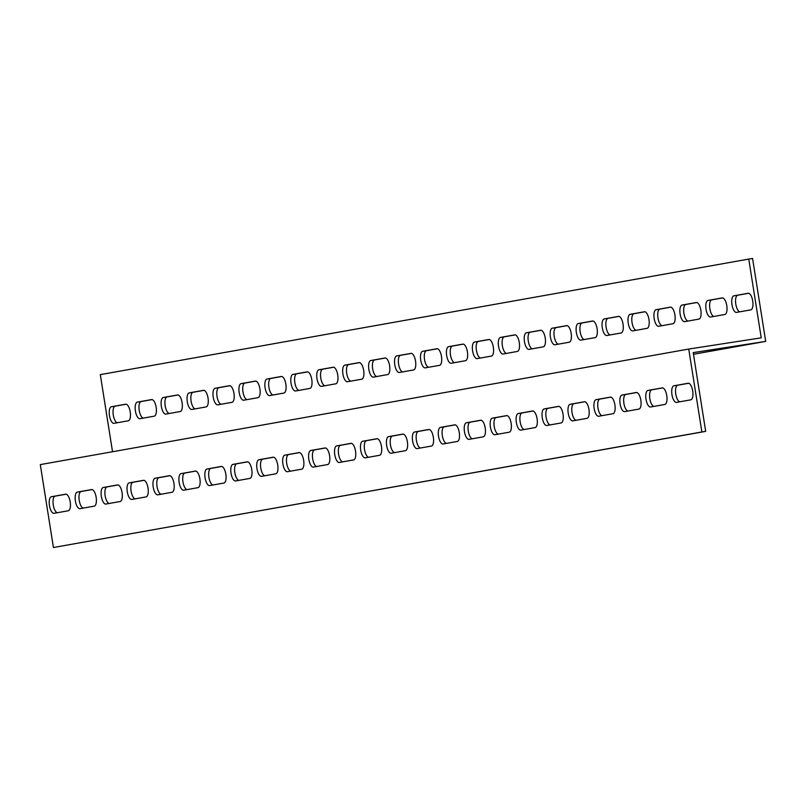 <?xml version="1.0" encoding="UTF-8"?>
<svg xmlns="http://www.w3.org/2000/svg" width="806" height="806" viewBox="0 0 806 806"><rect width="100%" height="100%" fill="white"/><g stroke="black" fill="none" stroke-linecap="round" stroke-linejoin="round"><path stroke-width="1.21" d="M688.737 349.058L40.3 464.609L53.428 547.516L701.875 431.966L688.737 349.058L761.227 337.835L748.754 259.079L100.317 374.629L112.528 451.733M53.428 547.516L705.683 431.371L693.21 352.615L765.7 341.391L693.472 354.267M748.754 259.079L752.572 258.484L765.7 341.391M125.665 404.209A8.392 3.295 81.2 0 1 125.696 404.199A8.392 3.295 81.2 0 1 130.229 411.957A8.392 3.295 81.2 0 1 128.295 420.792L114.029 423.331A8.392 3.295 81.2 0 1 113.999 423.331A8.392 3.295 81.2 0 1 109.465 415.584A8.392 3.295 81.2 0 1 111.399 406.748L125.726 404.199M177.542 394.96A8.392 3.295 81.2 0 1 177.572 394.96A8.392 3.295 81.2 0 1 182.106 402.718A8.392 3.295 81.2 0 1 180.171 411.544L165.905 414.083A8.392 3.295 81.2 0 1 165.875 414.093A8.392 3.295 81.2 0 1 161.341 406.335A8.392 3.295 81.2 0 1 163.275 397.509L177.602 394.95M229.418 385.721A8.392 3.295 81.2 0 1 229.448 385.711A8.392 3.295 81.2 0 1 233.982 393.469A8.392 3.295 81.2 0 1 232.047 402.305L217.781 404.844A8.392 3.295 81.2 0 1 217.751 404.844A8.392 3.295 81.2 0 1 213.217 397.096A8.392 3.295 81.2 0 1 215.152 388.26L229.478 385.711M281.294 376.473A8.392 3.295 81.2 0 1 281.324 376.473A8.392 3.295 81.2 0 1 285.858 384.23A8.392 3.295 81.2 0 1 283.924 393.056L269.657 395.595A8.392 3.295 81.2 0 1 269.627 395.605A8.392 3.295 81.2 0 1 265.093 387.847A8.392 3.295 81.2 0 1 267.028 379.022L281.354 376.462M333.17 367.234A8.392 3.295 81.2 0 1 333.2 367.224A8.392 3.295 81.2 0 1 337.734 374.981A8.392 3.295 81.2 0 1 335.8 383.817L321.534 386.356A8.392 3.295 81.2 0 1 321.503 386.356A8.392 3.295 81.2 0 1 316.97 378.608A8.392 3.295 81.2 0 1 318.904 369.773L333.231 367.224M385.046 357.985A8.392 3.295 81.2 0 1 385.077 357.985A8.392 3.295 81.2 0 1 389.61 365.743A8.392 3.295 81.2 0 1 387.666 374.568L373.41 377.107A8.392 3.295 81.2 0 1 373.38 377.117A8.392 3.295 81.2 0 1 368.846 369.36A8.392 3.295 81.2 0 1 370.78 360.534L385.107 357.975M436.923 348.746A8.392 3.295 81.2 0 1 436.953 348.736A8.392 3.295 81.2 0 1 441.476 356.494A8.392 3.295 81.2 0 1 439.542 365.33L425.276 367.868A8.392 3.295 81.2 0 1 425.256 367.868A8.392 3.295 81.2 0 1 420.722 360.121A8.392 3.295 81.2 0 1 422.656 351.285L436.973 348.736M488.799 339.497A8.392 3.295 81.2 0 1 488.819 339.497A8.392 3.295 81.2 0 1 493.353 347.245A8.392 3.295 81.2 0 1 491.418 356.081L477.152 358.62A8.392 3.295 81.2 0 1 477.122 358.63A8.392 3.295 81.2 0 1 472.598 350.872A8.392 3.295 81.2 0 1 474.533 342.046L488.849 339.487M540.665 330.259A8.392 3.295 81.2 0 1 540.695 330.248A8.392 3.295 81.2 0 1 545.229 338.006A8.392 3.295 81.2 0 1 543.294 346.842L529.028 349.381A8.392 3.295 81.2 0 1 528.998 349.381A8.392 3.295 81.2 0 1 524.464 341.633A8.392 3.295 81.2 0 1 526.409 332.797L540.725 330.248M592.541 321.01A8.392 3.295 81.2 0 1 592.571 321.01A8.392 3.295 81.2 0 1 597.105 328.757A8.392 3.295 81.2 0 1 595.171 337.593L580.904 340.132A8.392 3.295 81.2 0 1 580.874 340.142A8.392 3.295 81.2 0 1 576.34 332.384A8.392 3.295 81.2 0 1 578.275 323.559L592.601 321M644.417 311.771A8.392 3.295 81.2 0 1 644.447 311.761A8.392 3.295 81.2 0 1 648.981 319.519A8.392 3.295 81.2 0 1 647.047 328.344L632.781 330.893A8.392 3.295 81.2 0 1 632.75 330.893A8.392 3.295 81.2 0 1 628.217 323.146A8.392 3.295 81.2 0 1 630.151 314.31L644.478 311.761M696.293 302.522A8.392 3.295 81.2 0 1 696.324 302.522A8.392 3.295 81.2 0 1 700.857 310.27A8.392 3.295 81.2 0 1 698.923 319.105L684.657 321.644A8.392 3.295 81.2 0 1 684.626 321.654A8.392 3.295 81.2 0 1 680.093 313.897A8.392 3.295 81.2 0 1 682.027 305.071L696.354 302.512M748.17 293.283A8.392 3.295 81.2 0 1 748.2 293.273A8.392 3.295 81.2 0 1 752.733 301.031A8.392 3.295 81.2 0 1 750.799 309.857L736.533 312.406A8.392 3.295 81.2 0 1 736.503 312.406A8.392 3.295 81.2 0 1 731.969 304.658A8.392 3.295 81.2 0 1 733.903 295.822L748.23 293.273M722.236 297.898A8.392 3.295 81.2 0 1 722.267 297.898A8.392 3.295 81.2 0 1 726.79 305.655A8.392 3.295 81.2 0 1 724.856 314.481L710.59 317.03A8.392 3.295 81.2 0 1 710.56 317.03A8.392 3.295 81.2 0 1 706.036 309.272A8.392 3.295 81.2 0 1 707.97 300.447L722.287 297.898M670.36 307.146A8.392 3.295 81.2 0 1 670.39 307.146A8.392 3.295 81.2 0 1 674.914 314.894A8.392 3.295 81.2 0 1 672.98 323.73L658.714 326.269A8.392 3.295 81.2 0 1 658.693 326.279A8.392 3.295 81.2 0 1 654.16 318.521A8.392 3.295 81.2 0 1 656.094 309.685L670.421 307.136M618.484 316.395A8.392 3.295 81.2 0 1 618.514 316.385A8.392 3.295 81.2 0 1 623.048 324.143A8.392 3.295 81.2 0 1 621.114 332.969L606.847 335.518A8.392 3.295 81.2 0 1 606.817 335.518A8.392 3.295 81.2 0 1 602.284 327.76A8.392 3.295 81.2 0 1 604.218 318.934L618.545 316.385M566.608 325.634A8.392 3.295 81.2 0 1 566.638 325.634A8.392 3.295 81.2 0 1 571.172 333.382A8.392 3.295 81.2 0 1 569.238 342.218L554.971 344.756A8.392 3.295 81.2 0 1 554.941 344.767A8.392 3.295 81.2 0 1 550.407 337.009A8.392 3.295 81.2 0 1 552.342 328.173L566.668 325.624M514.732 334.883A8.392 3.295 81.2 0 1 514.762 334.873A8.392 3.295 81.2 0 1 519.296 342.631A8.392 3.295 81.2 0 1 517.361 351.456L503.095 354.005A8.392 3.295 81.2 0 1 503.065 354.005A8.392 3.295 81.2 0 1 498.531 346.248A8.392 3.295 81.2 0 1 500.466 337.422L514.792 334.873M462.856 344.122A8.392 3.295 81.2 0 1 462.886 344.122A8.392 3.295 81.2 0 1 467.42 351.869A8.392 3.295 81.2 0 1 465.485 360.705L451.219 363.244A8.392 3.295 81.2 0 1 451.189 363.254A8.392 3.295 81.2 0 1 446.655 355.496A8.392 3.295 81.2 0 1 448.589 346.661L462.916 344.112M410.979 353.371A8.392 3.295 81.2 0 1 411.01 353.36A8.392 3.295 81.2 0 1 415.543 361.118A8.392 3.295 81.2 0 1 413.609 369.944L399.343 372.493A8.392 3.295 81.2 0 1 399.313 372.493A8.392 3.295 81.2 0 1 394.779 364.735A8.392 3.295 81.2 0 1 396.713 355.909L411.04 353.36M359.103 362.609A8.392 3.295 81.2 0 1 359.133 362.609A8.392 3.295 81.2 0 1 363.667 370.357A8.392 3.295 81.2 0 1 361.733 379.193L347.467 381.732A8.392 3.295 81.2 0 1 347.436 381.742A8.392 3.295 81.2 0 1 342.903 373.984A8.392 3.295 81.2 0 1 344.837 365.148L359.164 362.599M307.227 371.858A8.392 3.295 81.2 0 1 307.257 371.848A8.392 3.295 81.2 0 1 311.791 379.606A8.392 3.295 81.2 0 1 309.857 388.432L295.59 390.981A8.392 3.295 81.2 0 1 295.56 390.981A8.392 3.295 81.2 0 1 291.026 383.223A8.392 3.295 81.2 0 1 292.971 374.397L307.288 371.848M255.361 381.097A8.392 3.295 81.2 0 1 255.381 381.097A8.392 3.295 81.2 0 1 259.915 388.845A8.392 3.295 81.2 0 1 257.98 397.68L243.714 400.219A8.392 3.295 81.2 0 1 243.684 400.229A8.392 3.295 81.2 0 1 239.16 392.472A8.392 3.295 81.2 0 1 241.095 383.636L255.411 381.087M203.485 390.346A8.392 3.295 81.2 0 1 203.515 390.336A8.392 3.295 81.2 0 1 208.039 398.093A8.392 3.295 81.2 0 1 206.104 406.919L191.838 409.468A8.392 3.295 81.2 0 1 191.808 409.468A8.392 3.295 81.2 0 1 187.284 401.71A8.392 3.295 81.2 0 1 189.219 392.885L203.535 390.336M151.609 399.585A8.392 3.295 81.2 0 1 151.639 399.585A8.392 3.295 81.2 0 1 156.163 407.332A8.392 3.295 81.2 0 1 154.228 416.168L139.962 418.707A8.392 3.295 81.2 0 1 139.942 418.717A8.392 3.295 81.2 0 1 135.408 410.959A8.392 3.295 81.2 0 1 137.342 402.123L151.669 399.575M688.153 383.263A8.392 3.295 81.2 0 1 688.183 383.253A8.392 3.295 81.2 0 1 692.717 391.011A8.392 3.295 81.2 0 1 690.782 399.836L676.516 402.385A8.392 3.295 81.2 0 1 676.486 402.385A8.392 3.295 81.2 0 1 671.952 394.638A8.392 3.295 81.2 0 1 673.887 385.802L688.213 383.253M662.22 387.877A8.392 3.295 81.2 0 1 662.25 387.877A8.392 3.295 81.2 0 1 666.784 395.635A8.392 3.295 81.2 0 1 664.849 404.461L650.583 407A8.392 3.295 81.2 0 1 650.553 407.01A8.392 3.295 81.2 0 1 646.019 399.252A8.392 3.295 81.2 0 1 647.953 390.426L662.28 387.877M636.277 392.502A8.392 3.295 81.2 0 1 636.307 392.502A8.392 3.295 81.2 0 1 640.841 400.25A8.392 3.295 81.2 0 1 638.906 409.085L624.64 411.624A8.392 3.295 81.2 0 1 624.61 411.634A8.392 3.295 81.2 0 1 620.076 403.877A8.392 3.295 81.2 0 1 622.01 395.051L636.337 392.492M610.343 397.126A8.392 3.295 81.2 0 1 610.374 397.116A8.392 3.295 81.2 0 1 614.907 404.874A8.392 3.295 81.2 0 1 612.973 413.71L598.707 416.249A8.392 3.295 81.2 0 1 598.677 416.249A8.392 3.295 81.2 0 1 594.143 408.501A8.392 3.295 81.2 0 1 596.077 399.665L610.404 397.116M584.41 401.751A8.392 3.295 81.2 0 1 584.431 401.741A8.392 3.295 81.2 0 1 588.964 409.498A8.392 3.295 81.2 0 1 587.03 418.324L572.764 420.873A8.392 3.295 81.2 0 1 572.734 420.873A8.392 3.295 81.2 0 1 568.21 413.125A8.392 3.295 81.2 0 1 570.144 404.29L584.461 401.741M558.467 406.365A8.392 3.295 81.2 0 1 558.498 406.365A8.392 3.295 81.2 0 1 563.031 414.123A8.392 3.295 81.2 0 1 561.097 422.949L546.831 425.497A8.392 3.295 81.2 0 1 546.8 425.497A8.392 3.295 81.2 0 1 542.267 417.74A8.392 3.295 81.2 0 1 544.201 408.914L558.528 406.365M532.534 410.989A8.392 3.295 81.2 0 1 532.554 410.989A8.392 3.295 81.2 0 1 537.088 418.737A8.392 3.295 81.2 0 1 535.154 427.573L520.888 430.112A8.392 3.295 81.2 0 1 520.857 430.122A8.392 3.295 81.2 0 1 516.334 422.364A8.392 3.295 81.2 0 1 518.268 413.538L532.585 410.979M506.591 415.614A8.392 3.295 81.2 0 1 506.621 415.614A8.392 3.295 81.2 0 1 511.155 423.362A8.392 3.295 81.2 0 1 509.221 432.197L494.955 434.736A8.392 3.295 81.2 0 1 494.924 434.746A8.392 3.295 81.2 0 1 490.391 426.989A8.392 3.295 81.2 0 1 492.325 418.153L506.652 415.604M480.658 420.238A8.392 3.295 81.2 0 1 480.688 420.228A8.392 3.295 81.2 0 1 485.212 427.986A8.392 3.295 81.2 0 1 483.278 436.812L469.011 439.361A8.392 3.295 81.2 0 1 468.991 439.361A8.392 3.295 81.2 0 1 464.458 431.613A8.392 3.295 81.2 0 1 466.392 422.777L480.708 420.228M454.715 424.853A8.392 3.295 81.2 0 1 454.745 424.853A8.392 3.295 81.2 0 1 459.279 432.61A8.392 3.295 81.2 0 1 457.345 441.436L443.078 443.985A8.392 3.295 81.2 0 1 443.048 443.985A8.392 3.295 81.2 0 1 438.514 436.227A8.392 3.295 81.2 0 1 440.449 427.402L454.775 424.853M428.782 429.477A8.392 3.295 81.2 0 1 428.812 429.477A8.392 3.295 81.2 0 1 433.346 437.225A8.392 3.295 81.2 0 1 431.401 446.061L417.145 448.599A8.392 3.295 81.2 0 1 417.115 448.61A8.392 3.295 81.2 0 1 412.581 440.852A8.392 3.295 81.2 0 1 414.516 432.026L428.842 429.467M402.839 434.102A8.392 3.295 81.2 0 1 402.869 434.102A8.392 3.295 81.2 0 1 407.403 441.849A8.392 3.295 81.2 0 1 405.468 450.685L391.202 453.224A8.392 3.295 81.2 0 1 391.172 453.234A8.392 3.295 81.2 0 1 386.638 445.476A8.392 3.295 81.2 0 1 388.573 436.64L402.899 434.091M376.906 438.726A8.392 3.295 81.2 0 1 376.936 438.716A8.392 3.295 81.2 0 1 381.47 446.474A8.392 3.295 81.2 0 1 379.535 455.299L365.269 457.848A8.392 3.295 81.2 0 1 365.239 457.848A8.392 3.295 81.2 0 1 360.705 450.101A8.392 3.295 81.2 0 1 362.64 441.265L376.966 438.716M350.963 443.35A8.392 3.295 81.2 0 1 350.993 443.34A8.392 3.295 81.2 0 1 355.527 451.098A8.392 3.295 81.2 0 1 353.592 459.924L339.326 462.473A8.392 3.295 81.2 0 1 339.296 462.473A8.392 3.295 81.2 0 1 334.762 454.715A8.392 3.295 81.2 0 1 336.707 445.889L351.023 443.34M325.03 447.965A8.392 3.295 81.2 0 1 325.06 447.965A8.392 3.295 81.2 0 1 329.594 455.712A8.392 3.295 81.2 0 1 327.659 464.548L313.393 467.087A8.392 3.295 81.2 0 1 313.363 467.097A8.392 3.295 81.2 0 1 308.829 459.339A8.392 3.295 81.2 0 1 310.763 450.514L325.09 447.955M299.097 452.589A8.392 3.295 81.2 0 1 299.117 452.589A8.392 3.295 81.2 0 1 303.65 460.337A8.392 3.295 81.2 0 1 301.716 469.173L287.45 471.712A8.392 3.295 81.2 0 1 287.42 471.722A8.392 3.295 81.2 0 1 282.896 463.964A8.392 3.295 81.2 0 1 284.83 455.128L299.147 452.579M273.153 457.214A8.392 3.295 81.2 0 1 273.184 457.204A8.392 3.295 81.2 0 1 277.717 464.961A8.392 3.295 81.2 0 1 275.783 473.797L261.517 476.336A8.392 3.295 81.2 0 1 261.487 476.336A8.392 3.295 81.2 0 1 256.953 468.588A8.392 3.295 81.2 0 1 258.887 459.752L273.214 457.204M247.22 461.838A8.392 3.295 81.2 0 1 247.251 461.828A8.392 3.295 81.2 0 1 251.774 469.586A8.392 3.295 81.2 0 1 249.84 478.411L235.574 480.96A8.392 3.295 81.2 0 1 235.543 480.96A8.392 3.295 81.2 0 1 231.02 473.203A8.392 3.295 81.2 0 1 232.954 464.377L247.271 461.828M221.277 466.452A8.392 3.295 81.2 0 1 221.307 466.452A8.392 3.295 81.2 0 1 225.841 474.2A8.392 3.295 81.2 0 1 223.907 483.036L209.641 485.575A8.392 3.295 81.2 0 1 209.61 485.585A8.392 3.295 81.2 0 1 205.077 477.827A8.392 3.295 81.2 0 1 207.011 469.001L221.338 466.442M195.344 471.077A8.392 3.295 81.2 0 1 195.374 471.077A8.392 3.295 81.2 0 1 199.898 478.824A8.392 3.295 81.2 0 1 197.964 487.66L183.697 490.199A8.392 3.295 81.2 0 1 183.677 490.209A8.392 3.295 81.2 0 1 179.144 482.451A8.392 3.295 81.2 0 1 181.078 473.616L195.405 471.067M169.401 475.701A8.392 3.295 81.2 0 1 169.431 475.691A8.392 3.295 81.2 0 1 173.965 483.449A8.392 3.295 81.2 0 1 172.031 492.285L157.764 494.824A8.392 3.295 81.2 0 1 157.734 494.824A8.392 3.295 81.2 0 1 153.2 487.076A8.392 3.295 81.2 0 1 155.135 478.24L169.462 475.691M143.468 480.326A8.392 3.295 81.2 0 1 143.498 480.316A8.392 3.295 81.2 0 1 148.032 488.073A8.392 3.295 81.2 0 1 146.098 496.899L131.831 499.448A8.392 3.295 81.2 0 1 131.801 499.448A8.392 3.295 81.2 0 1 127.267 491.69A8.392 3.295 81.2 0 1 129.202 482.865L143.528 480.316M117.525 484.94A8.392 3.295 81.2 0 1 117.555 484.94A8.392 3.295 81.2 0 1 122.089 492.698A8.392 3.295 81.2 0 1 120.154 501.523L105.888 504.062A8.392 3.295 81.2 0 1 105.858 504.072A8.392 3.295 81.2 0 1 101.324 496.315A8.392 3.295 81.2 0 1 103.259 487.489L117.585 484.93M91.592 489.564A8.392 3.295 81.2 0 1 91.622 489.564A8.392 3.295 81.2 0 1 96.156 497.312A8.392 3.295 81.2 0 1 94.221 506.148L79.955 508.687A8.392 3.295 81.2 0 1 79.925 508.697A8.392 3.295 81.2 0 1 75.391 500.939A8.392 3.295 81.2 0 1 77.326 492.103L91.652 489.554M65.659 494.189A8.392 3.295 81.2 0 1 65.679 494.179A8.392 3.295 81.2 0 1 70.213 501.937A8.392 3.295 81.2 0 1 68.278 510.772L54.012 513.311A8.392 3.295 81.2 0 1 53.982 513.311A8.392 3.295 81.2 0 1 49.458 505.564A8.392 3.295 81.2 0 1 51.393 496.728L65.709 494.179M688.636 383.263L677.705 385.208A8.392 3.295 -98.8 0 0 675.69 393.479A8.392 3.295 -98.8 0 0 679.851 401.791M662.703 387.888L651.772 389.832A8.392 3.295 -98.8 0 0 649.757 398.104A8.392 3.295 -98.8 0 0 653.908 406.415M636.76 392.512L625.829 394.456A8.392 3.295 -98.8 0 0 623.814 402.718A8.392 3.295 -98.8 0 0 627.975 411.03M610.827 397.126L599.896 399.081A8.392 3.295 -98.8 0 0 597.881 407.342A8.392 3.295 -98.8 0 0 602.042 415.654M584.884 401.751L573.953 403.695A8.392 3.295 -98.8 0 0 571.938 411.967A8.392 3.295 -98.8 0 0 576.099 420.279M558.951 406.375L548.02 408.32A8.392 3.295 -98.8 0 0 546.005 416.591A8.392 3.295 -98.8 0 0 550.166 424.903M533.008 411L522.076 412.944A8.392 3.295 -98.8 0 0 520.061 421.206A8.392 3.295 -98.8 0 0 524.222 429.517M507.075 415.614L496.143 417.568A8.392 3.295 -98.8 0 0 494.128 425.83A8.392 3.295 -98.8 0 0 498.289 434.142M481.142 420.238L470.2 422.183A8.392 3.295 -98.8 0 0 468.185 430.454A8.392 3.295 -98.8 0 0 472.346 438.766M455.199 424.863L444.267 426.807A8.392 3.295 -98.8 0 0 442.252 435.079A8.392 3.295 -98.8 0 0 446.413 443.391M429.266 429.487L418.334 431.432A8.392 3.295 -98.8 0 0 416.309 439.693A8.392 3.295 -98.8 0 0 420.47 448.005M403.322 434.102L392.391 436.056A8.392 3.295 -98.8 0 0 390.376 444.318A8.392 3.295 -98.8 0 0 394.537 452.629M377.389 438.726L366.458 440.67A8.392 3.295 -98.8 0 0 364.443 448.942A8.392 3.295 -98.8 0 0 368.594 457.254M351.446 443.35L340.515 445.295A8.392 3.295 -98.8 0 0 338.5 453.566A8.392 3.295 -98.8 0 0 342.661 461.878M325.513 447.975L314.582 449.919A8.392 3.295 -98.8 0 0 312.567 458.181A8.392 3.295 -98.8 0 0 316.728 466.493M299.57 452.589L288.639 454.544A8.392 3.295 -98.8 0 0 286.624 462.805A8.392 3.295 -98.8 0 0 290.785 471.117M273.637 457.214L262.706 459.158A8.392 3.295 -98.8 0 0 260.691 467.43A8.392 3.295 -98.8 0 0 264.852 475.742M247.694 461.838L236.763 463.782A8.392 3.295 -98.8 0 0 234.748 472.054A8.392 3.295 -98.8 0 0 238.908 480.366M221.761 466.462L210.829 468.407A8.392 3.295 -98.8 0 0 208.814 476.678A8.392 3.295 -98.8 0 0 212.975 484.98M195.828 471.077L184.886 473.031A8.392 3.295 -98.8 0 0 182.871 481.293A8.392 3.295 -98.8 0 0 187.032 489.605M169.885 475.701L158.953 477.656A8.392 3.295 -98.8 0 0 156.938 485.917A8.392 3.295 -98.8 0 0 161.099 494.229M143.952 480.326L133.02 482.27A8.392 3.295 -98.8 0 0 131.005 490.542A8.392 3.295 -98.8 0 0 135.156 498.854M118.008 484.95L107.077 486.895A8.392 3.295 -98.8 0 0 105.062 495.166A8.392 3.295 -98.8 0 0 109.223 503.468M92.075 489.564L81.144 491.519A8.392 3.295 -98.8 0 0 79.129 499.78A8.392 3.295 -98.8 0 0 83.29 508.092M66.132 494.189L55.201 496.143A8.392 3.295 -98.8 0 0 53.186 504.405A8.392 3.295 -98.8 0 0 57.347 512.717M152.092 399.585L141.151 401.539A8.392 3.295 -98.8 0 0 139.136 409.801A8.392 3.295 -98.8 0 0 143.297 418.113M203.958 390.346L193.027 392.29A8.392 3.295 -98.8 0 0 191.012 400.562A8.392 3.295 -98.8 0 0 195.173 408.874M255.834 381.097L244.903 383.052A8.392 3.295 -98.8 0 0 242.888 391.313A8.392 3.295 -98.8 0 0 247.049 399.625M307.711 371.858L296.779 373.803A8.392 3.295 -98.8 0 0 294.764 382.074A8.392 3.295 -98.8 0 0 298.925 390.386M359.587 362.609L348.655 364.564A8.392 3.295 -98.8 0 0 346.64 372.825A8.392 3.295 -98.8 0 0 350.801 381.137M411.463 353.371L400.532 355.315A8.392 3.295 -98.8 0 0 398.517 363.587A8.392 3.295 -98.8 0 0 402.678 371.898M463.339 344.122L452.408 346.076A8.392 3.295 -98.8 0 0 450.393 354.338A8.392 3.295 -98.8 0 0 454.554 362.65M515.215 334.883L504.284 336.827A8.392 3.295 -98.8 0 0 502.269 345.099A8.392 3.295 -98.8 0 0 506.43 353.411M567.092 325.634L556.16 327.589A8.392 3.295 -98.8 0 0 554.145 335.85A8.392 3.295 -98.8 0 0 558.306 344.162M618.968 316.395L608.036 318.34A8.392 3.295 -98.8 0 0 606.021 326.611A8.392 3.295 -98.8 0 0 610.172 334.923M670.844 307.146L659.902 309.101A8.392 3.295 -98.8 0 0 657.887 317.363A8.392 3.295 -98.8 0 0 662.048 325.674M722.71 297.908L711.779 299.852A8.392 3.295 -98.8 0 0 709.764 308.124A8.392 3.295 -98.8 0 0 713.925 316.436M748.653 293.283L737.722 295.228A8.392 3.295 -98.8 0 0 735.707 303.499A8.392 3.295 -98.8 0 0 739.868 311.811M696.777 302.532L685.846 304.477A8.392 3.295 -98.8 0 0 683.831 312.738A8.392 3.295 -98.8 0 0 687.992 321.05M644.901 311.771L633.969 313.715A8.392 3.295 -98.8 0 0 631.954 321.987A8.392 3.295 -98.8 0 0 636.115 330.299M593.025 321.02L582.093 322.964A8.392 3.295 -98.8 0 0 580.078 331.226A8.392 3.295 -98.8 0 0 584.239 339.538M541.148 330.259L530.217 332.203A8.392 3.295 -98.8 0 0 528.202 340.475A8.392 3.295 -98.8 0 0 532.363 348.786M489.272 339.507L478.341 341.452A8.392 3.295 -98.8 0 0 476.326 349.723A8.392 3.295 -98.8 0 0 480.487 358.025M437.406 348.746L426.465 350.701A8.392 3.295 -98.8 0 0 424.45 358.962A8.392 3.295 -98.8 0 0 428.611 367.274M385.53 357.995L374.599 359.939A8.392 3.295 -98.8 0 0 372.574 368.211A8.392 3.295 -98.8 0 0 376.734 376.513M333.654 367.234L322.722 369.188A8.392 3.295 -98.8 0 0 320.707 377.45A8.392 3.295 -98.8 0 0 324.858 385.762M281.778 376.483L270.846 378.427A8.392 3.295 -98.8 0 0 268.831 386.699A8.392 3.295 -98.8 0 0 272.992 395M229.901 385.721L218.97 387.676A8.392 3.295 -98.8 0 0 216.955 395.937A8.392 3.295 -98.8 0 0 221.116 404.249M178.025 394.97L167.094 396.915A8.392 3.295 -98.8 0 0 165.079 405.186A8.392 3.295 -98.8 0 0 169.24 413.488M126.149 404.209L115.218 406.164A8.392 3.295 -98.8 0 0 113.203 414.425A8.392 3.295 -98.8 0 0 117.364 422.737M701.875 431.966L705.683 431.371M141.151 401.539L137.342 402.123M193.027 392.29L189.219 392.885M244.903 383.052L241.095 383.636M296.779 373.803L292.971 374.397M348.655 364.564L344.837 365.148M400.532 355.315L396.713 355.909M452.408 346.076L448.589 346.661M504.284 336.827L500.466 337.422M556.16 327.589L552.342 328.173M608.036 318.34L604.218 318.934M659.902 309.101L656.094 309.685M711.779 299.852L707.97 300.447M737.722 295.228L733.903 295.822M685.846 304.477L682.027 305.071M633.969 313.715L630.151 314.31M582.093 322.964L578.275 323.559M530.217 332.203L526.409 332.797M478.341 341.452L474.533 342.046M426.465 350.701L422.656 351.285M374.599 359.939L370.78 360.534M322.722 369.188L318.904 369.773M270.846 378.427L267.028 379.022M218.97 387.676L215.152 388.26M167.094 396.915L163.275 397.509M115.218 406.164L111.399 406.748M51.393 496.728L55.201 496.143M77.326 492.103L81.144 491.519M103.259 487.489L107.077 486.895M129.202 482.865L133.02 482.27M155.135 478.24L158.953 477.656M181.078 473.616L184.886 473.031M207.011 469.001L210.829 468.407M232.954 464.377L236.763 463.782M258.887 459.752L262.706 459.158M284.83 455.128L288.639 454.544M310.763 450.514L314.582 449.919M336.707 445.889L340.515 445.295M362.64 441.265L366.458 440.67M388.573 436.64L392.391 436.056M414.516 432.026L418.334 431.432M440.449 427.402L444.267 426.807M466.392 422.777L470.2 422.183M492.325 418.153L496.143 417.568M518.268 413.538L522.076 412.944M544.201 408.914L548.02 408.32M570.144 404.29L573.953 403.695M596.077 399.665L599.896 399.081M622.01 395.051L625.829 394.456M647.953 390.426L651.772 389.832M673.887 385.802L677.705 385.208"/></g></svg>
